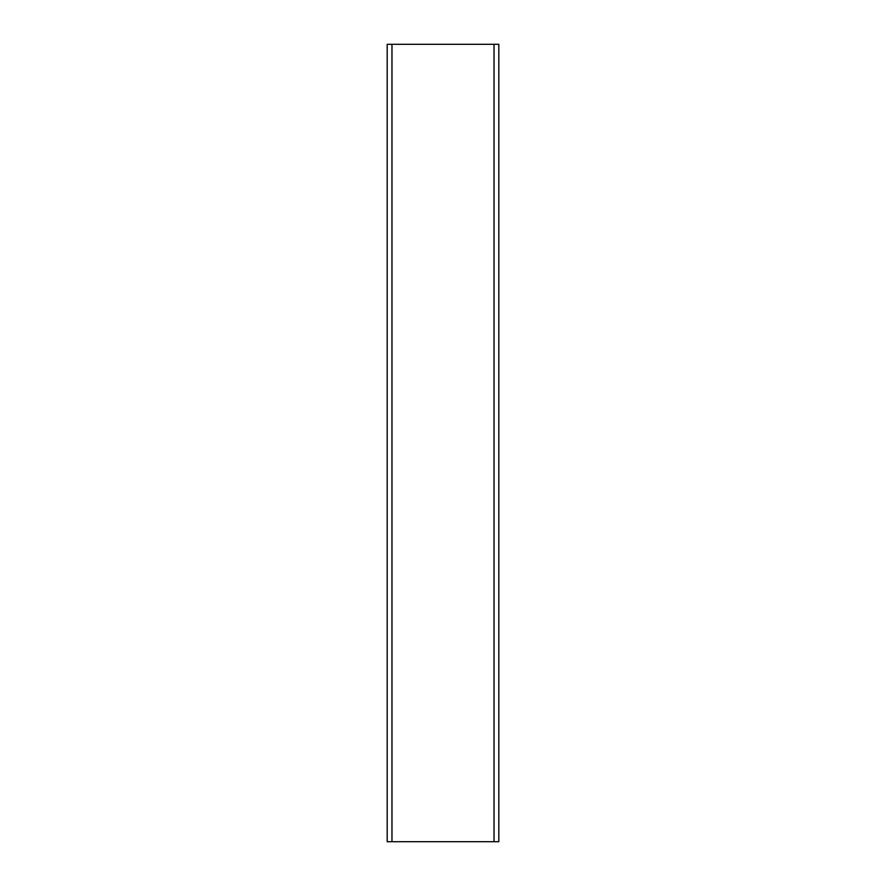 <?xml version="1.0" encoding="UTF-8"?>
<svg xmlns="http://www.w3.org/2000/svg" width="886" height="886" viewBox="0 0 886 886"><rect width="100%" height="100%" fill="white"/><g stroke="black" fill="none" stroke-linecap="round" stroke-linejoin="round"><path stroke-width="1.33" d="M391.966 841.7L498.818 841.7L498.818 44.3L387.182 44.3L387.182 841.7L391.966 841.7L391.966 44.3M494.034 841.7L494.034 44.3"/></g></svg>
